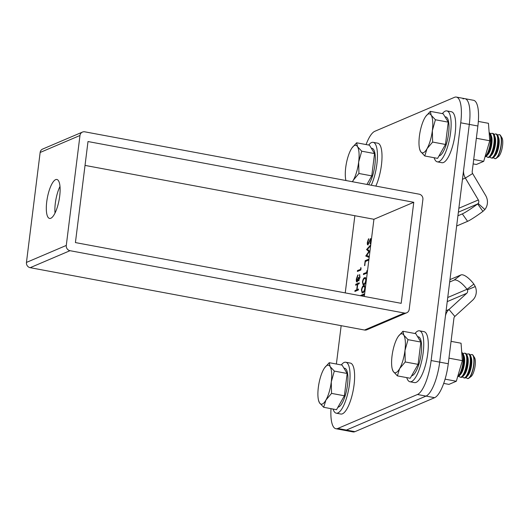 <?xml version="1.0" encoding="UTF-8"?>
<svg xmlns="http://www.w3.org/2000/svg" width="529" height="529" viewBox="0 0 529 529"><rect width="100%" height="100%" fill="white"/><g stroke="black" fill="none" stroke-linecap="round" stroke-linejoin="round"><path stroke-width="0.79" d="M358.748 280.734L358.186 279.828L357.049 281.964C356.374 282.017 356.149 280.972 356.374 278.849L357.835 274.941L356.731 278.71L357.135 281.044L358.272 277.533L358.629 277.375L358.867 279.801L359.674 277.474L359.528 274.597L360.031 277.308L358.583 280.76M357.187 281.051L358.272 277.533M358.999 279.828L359.674 277.474M362.815 292.762L362.134 292.887L361.433 289.952C361.995 287.234 362.749 285.819 363.694 285.693L364.441 285.554L365.096 288.391C364.541 291.142 363.78 292.597 362.815 292.762M366.676 272.303L366.875 270.703L366.921 273.083L363.436 274.571L363.549 273.638L366.961 272.356L367.119 271.099M366.544 249.602L370.393 245.218L370.274 246.183L367.463 249.304L369.639 251.242L366.716 255.434L368.997 256.4L368.878 257.352L365.744 256.029L368.812 251.632L366.557 249.47M331.002 408.666A30.49 9.191 -79.4 0 0 335.902 428.721A30.49 9.191 -79.4 0 0 337.793 428.47L417.46 394.495A30.49 9.191 -79.4 0 0 431.122 360.533L460.733 122.801A30.49 9.191 -79.4 0 0 456.362 97.078A30.49 9.191 -79.4 0 0 454.471 97.336L374.803 131.304A30.49 9.191 -79.4 0 0 366.081 144.556M354.86 215.72L345.245 292.894M341.165 325.672L336.384 364.025M367.939 244.874C367.384 244.907 367.192 244.054 367.371 242.302L368.521 238.817L367.728 242.15L368.065 243.935L370.531 238.592L371.027 240.807L370.088 243.829L370.677 240.854L370.426 239.518L367.767 244.901M368.158 243.955L368.449 243.419M368.739 243.472L370.69 238.566M370.3 243.38L370.968 240.907L370.803 239.564L370.426 239.518M364.547 265.637L365.162 260.704L368.647 259.217L368.528 260.149L365.4 261.485L364.547 265.637M363.813 284.761L363.132 284.886L362.431 281.957C362.987 279.233 363.74 277.818 364.693 277.699L365.44 277.553L366.094 280.39C365.532 283.141 364.779 284.595 363.813 284.761M360.791 295.797L360.844 295.374L364.329 293.886L364.21 294.818L362.887 295.387L363.059 296.22M362.213 296.061L362.411 295.592L361.578 295.942M360.619 269.208L360.818 267.608L360.864 269.988L357.379 271.47L357.492 270.537L360.904 269.261L361.062 267.998M355.667 285.21L355.779 284.271L359.27 282.79L359.151 283.723L357.723 284.331L357.055 289.667L358.483 289.052L358.371 289.985L354.886 291.472L354.999 290.54L356.698 289.819L357.366 284.483L355.667 285.21M337.793 428.47L346.363 430.07A30.49 9.191 100.6 0 1 344.478 430.322A30.49 9.191 -79.4 0 0 346.363 430.07L426.03 396.095A30.49 9.191 -79.4 0 0 439.692 362.134L469.302 124.401A30.49 9.191 -79.4 0 0 464.931 98.678A30.49 9.191 100.6 0 1 469.302 124.401L460.733 122.801M431.122 360.533L439.692 362.134A30.49 9.191 100.6 0 1 426.03 396.095L417.46 394.495M368.23 244.927C367.668 244.96 367.476 244.107 367.655 242.355L367.371 242.302M367.655 242.355L368.812 238.87M366.848 249.523L370.34 245.648M368.885 257.286L365.744 256.029M366.048 255.95L368.812 251.632M369.103 251.685L366.828 249.655M364.858 265.505L365.162 260.704M365.446 260.757L368.62 259.402M363.74 274.439L363.549 273.638M363.833 273.691L366.961 272.356M363.271 284.9L362.431 281.957M362.715 282.01C363.271 279.286 364.031 277.87 364.977 277.751L364.693 277.699M364.977 277.751L365.579 277.599M363.39 283.861L364.216 283.881C364.957 283.795 365.559 282.711 366.015 280.628C366.055 278.71 365.671 278.062 364.865 278.684M365.731 280.575C365.77 278.657 365.387 278.009 364.58 278.631C363.84 278.671 363.244 279.735 362.782 281.831L363.106 283.808L363.932 283.828C364.673 283.736 365.268 282.651 365.731 280.575L366.015 280.628M365.513 278.552L364.58 278.631M364.216 283.881L363.106 283.808M362.279 292.901L361.433 289.952M361.717 290.004C362.279 287.287 363.033 285.872 363.985 285.753L363.694 285.693M363.985 285.753L364.58 285.6M362.391 291.863L363.218 291.882C363.959 291.79 364.56 290.705 365.023 288.629L364.514 286.553L363.582 286.632C362.848 286.672 362.246 287.736 361.79 289.832L362.107 291.81L362.934 291.829C363.674 291.737 364.276 290.652 364.739 288.576C364.779 286.658 364.388 286.01 363.582 286.632M363.218 291.882L362.107 291.81M361.076 295.85L360.844 295.374M361.128 295.427L364.302 294.071M362.497 296.114L362.411 295.592M357.683 271.344L357.492 270.537M357.776 270.59L360.904 269.261M359.958 277.527L359.409 275.53M359.694 275.583L359.793 274.782M359.039 280.787L358.186 279.828M357.333 282.017C356.658 282.069 356.434 281.025 356.658 278.902L356.374 278.849M356.658 278.902L358.12 274.994M355.977 285.078L355.779 284.271M356.07 284.324L359.244 282.975M358.464 289.237L357.055 289.667M355.19 291.34L354.999 290.54M355.29 290.593L356.698 289.819M356.982 289.872L357.366 284.483M59.691 196.193A19.818 5.971 -79.4 0 0 56.848 179.476A19.818 5.971 -79.4 0 0 46.744 201.714A19.818 5.971 -79.4 0 0 49.581 218.437A19.818 5.971 -79.4 0 0 59.691 196.193M59.982 186.439A19.818 5.971 -79.4 0 0 55.314 203.315A19.818 5.971 -79.4 0 0 55.016 213.075M406.708 312.791L366.875 329.779A4.576 4.278 -113.1 0 1 364.527 330.03L30.179 267.681A4.576 4.278 -113.1 0 1 26.45 262.424L40.144 152.471A4.576 4.278 -113.1 0 1 42.637 149.066L82.471 132.078A4.576 4.278 -113.1 0 1 84.819 131.827L419.166 194.176A4.576 4.278 -113.1 0 1 422.896 199.433L409.201 309.386A4.576 4.278 -113.1 0 1 404.361 313.042L70.013 250.693A4.576 4.278 -113.1 0 1 66.284 245.436L79.978 135.484A4.576 4.278 -113.1 0 1 82.471 132.078M85.024 165.405L373.93 219.277L364.322 296.452M413.771 202.29L401.18 303.329L75.416 242.58L87.999 141.541L413.771 202.29L373.93 219.277M434.607 397.696L426.03 396.095L346.363 430.07L354.933 431.664L434.607 397.696A30.49 9.191 100.6 0 0 448.268 363.734L439.692 362.134L445.358 316.62A12.193 11.4 -113.1 0 1 448.989 309.478L466.717 293.304A3.048 2.85 66.9 0 0 467.391 289.879L467.028 289.27A15.242 5.27 -127.1 0 0 454.074 280.119L449.676 281.997M448.268 363.734L453.935 318.22A3.048 2.85 -113.1 0 1 454.841 316.435L472.569 300.26A12.193 11.4 66.9 0 0 475.267 286.553L467.391 289.879M447.746 297.496L467.028 289.27L473.878 284.099A15.242 5.27 52.9 0 0 460.918 274.948L449.967 279.616M475.267 286.553L473.878 284.099M354.933 431.664A30.49 9.191 100.6 0 1 353.048 431.922L335.902 428.721M456.646 226.002L467.596 221.334A15.242 1.23 144.6 0 0 482.931 211.375L484.862 209.524A12.193 11.4 66.9 0 0 485.629 195.446L472.635 173.552A3.048 2.85 -113.1 0 1 472.205 171.515L477.879 126.001L469.302 124.401L463.635 169.915A12.193 11.4 -113.1 0 0 465.355 178.055L478.348 199.955L458.855 208.261M482.931 211.375L477.654 203.943L478.156 203.473A3.048 2.85 66.9 0 0 478.348 199.955M457.922 215.772L462.32 213.895A15.242 1.23 -35.4 0 0 477.654 203.943L458.372 212.169M484.862 209.524L478.156 203.473M456.362 97.078L464.931 98.678A30.49 9.191 -79.4 0 0 463.047 98.93M464.931 98.678L473.508 100.279A30.49 9.191 100.6 0 1 477.879 126.001M451.052 341.35L461.05 343.215L462.366 360.659L456.315 381.25L448.956 384.385L443.705 383.406M462.366 360.659L448.956 358.159M456.315 381.25L445.081 379.154M478.328 121.425L488.446 123.31L489.755 140.76L483.704 161.352L476.345 164.486L473.157 163.891M489.755 140.76L476.351 138.261M483.704 161.352L473.706 159.487M406.755 377.627A25.914 7.809 -79.4 0 0 409.962 381.759L414.531 382.612A25.914 7.809 -79.4 0 0 427.749 353.531A25.914 7.809 -79.4 0 0 424.033 331.663L419.464 330.81A25.914 7.809 -79.4 0 0 414.981 333.515M409.962 381.759A25.914 7.809 -79.4 0 0 423.174 352.678A25.914 7.809 -79.4 0 0 419.464 330.81M333.058 409.049A25.914 7.809 -79.4 0 0 336.265 413.189L340.841 414.042A25.914 7.809 -79.4 0 0 354.053 384.953A25.914 7.809 -79.4 0 0 350.337 363.086L345.768 362.233A25.914 7.809 -79.4 0 0 341.284 364.937M336.265 413.189A25.914 7.809 -79.4 0 0 349.484 384.1A25.914 7.809 -79.4 0 0 345.768 362.233M375.828 186.096A25.914 7.809 -79.4 0 0 381.442 165.055A25.914 7.809 -79.4 0 0 377.732 143.187L373.157 142.334A25.914 7.809 -79.4 0 0 368.673 145.039M371.259 185.243A25.914 7.809 -79.4 0 0 376.873 164.202A25.914 7.809 -79.4 0 0 373.157 142.334M434.144 157.721A25.914 7.809 -79.4 0 0 437.351 161.861L441.92 162.714A25.914 7.809 -79.4 0 0 455.138 133.632A25.914 7.809 -79.4 0 0 451.422 111.764L446.853 110.911A25.914 7.809 -79.4 0 0 442.37 113.616M437.351 161.861A25.914 7.809 -79.4 0 0 450.569 132.779A25.914 7.809 -79.4 0 0 446.853 110.911M467.55 378.539A12.193 3.677 -79.4 0 0 467.656 378.566A12.193 3.677 -79.4 0 0 468.912 378.162A12.193 3.677 -79.4 0 0 473.872 364.878A12.193 3.677 -79.4 0 0 473.157 355.415A12.193 3.677 -79.4 0 0 472.126 354.589A12.193 3.677 -79.4 0 0 472.02 354.575M466.228 377.356A12.193 3.677 -79.4 0 0 467.438 378.526A12.193 3.677 -79.4 0 0 468.191 378.42A12.193 3.677 -79.4 0 0 473.66 364.838A12.193 3.677 -79.4 0 0 471.908 354.549A12.193 3.677 -79.4 0 0 471.154 354.648A12.193 3.677 -79.4 0 0 470.36 355.204M468.912 378.162L471.055 376.529A10.091 3.042 -79.4 0 0 475.161 365.539A10.091 3.042 -79.4 0 0 474.566 357.71L473.157 355.415M462.657 376.688A12.193 3.677 -79.4 0 0 463.867 377.858L464.674 378.01A12.193 3.677 -79.4 0 0 465.427 377.904A12.193 3.677 -79.4 0 0 466.545 377.018A12.193 3.677 -79.4 0 0 470.896 364.322A12.193 3.677 -79.4 0 0 470.539 355.627A12.193 3.677 -79.4 0 0 469.144 354.033L468.337 353.881A12.193 3.677 -79.4 0 0 467.583 353.98A12.193 3.677 -79.4 0 0 466.783 354.536M463.867 377.858A12.193 3.677 -79.4 0 0 464.621 377.759A12.193 3.677 -79.4 0 0 470.083 364.17A12.193 3.677 -79.4 0 0 468.337 353.881M459.079 376.026A12.193 3.677 -79.4 0 0 460.296 377.19L461.103 377.342A12.193 3.677 -79.4 0 0 461.857 377.243A12.193 3.677 -79.4 0 0 462.974 376.357A12.193 3.677 -79.4 0 0 467.319 363.654A12.193 3.677 -79.4 0 0 466.968 354.966A12.193 3.677 -79.4 0 0 465.573 353.365L464.766 353.213A12.193 3.677 -79.4 0 0 464.012 353.319A12.193 3.677 -79.4 0 0 463.212 353.868M460.296 377.19A12.193 3.677 -79.4 0 0 461.05 377.091A12.193 3.677 -79.4 0 0 466.512 363.502A12.193 3.677 -79.4 0 0 464.766 353.213M457.651 376.694A12.193 3.677 -79.4 0 0 458.286 376.575A12.193 3.677 -79.4 0 0 459.403 375.689A12.193 3.677 -79.4 0 0 463.748 362.987A12.193 3.677 -79.4 0 0 463.391 354.298A12.193 3.677 -79.4 0 0 462.002 352.698L461.764 352.658M457.777 376.264A12.193 3.677 -79.4 0 0 462.941 362.841A12.193 3.677 -79.4 0 0 461.777 352.836M417.593 336.669L418.346 336.808A19.818 5.971 100.6 0 1 421.183 353.524A19.818 5.971 100.6 0 1 411.622 375.788M392.24 368.964L393.173 371.371A19.818 5.971 -79.4 0 1 392.24 368.964A19.818 5.971 -79.4 0 1 392.022 356.024A19.818 5.971 100.6 0 1 397.339 337.912A19.818 5.971 100.6 0 1 398.317 336.365A19.818 5.971 100.6 0 1 403.812 335.155L402.933 331.266L415.774 333.66L420.859 342.058L418.082 364.355L410.22 378.268L397.378 375.874L399.646 368.607A19.818 5.971 100.6 0 1 393.173 371.371L397.378 375.874M404.969 350.502A19.818 5.971 100.6 0 1 399.646 368.607L405.24 361.962L404.969 350.502L408.018 339.658L403.812 335.155A19.818 5.971 100.6 0 1 404.969 350.502M402.933 331.266L398.317 336.365M420.859 342.058L408.018 339.658M418.082 364.355L405.24 361.962M459.403 375.689L460.845 374.049A10.091 3.042 -79.4 0 0 464.138 365.506A10.091 3.042 -79.4 0 0 464.151 356.348L463.391 354.298M462.974 376.357L464.422 374.717A10.091 3.042 -79.4 0 0 467.709 366.167A10.091 3.042 -79.4 0 0 467.722 357.015L466.968 354.966M466.545 377.018L467.993 375.378A10.091 3.042 -79.4 0 0 471.279 366.835A10.091 3.042 -79.4 0 0 471.293 357.683L470.539 355.627M343.896 368.091L344.65 368.23A19.818 5.971 100.6 0 1 347.487 384.953A19.818 5.971 100.6 0 1 337.925 407.211M318.544 400.387L319.483 402.794A19.818 5.971 -79.4 0 1 318.544 400.387A19.818 5.971 -79.4 0 1 318.326 387.446A19.818 5.971 100.6 0 1 323.649 369.341A19.818 5.971 100.6 0 1 324.621 367.787A19.818 5.971 100.6 0 1 330.122 366.577L329.236 362.696L342.078 365.089L347.163 373.481L344.386 395.785L336.523 409.697L323.682 407.297L325.95 400.036A19.818 5.971 100.6 0 1 319.483 402.794L323.682 407.297M331.273 381.925A19.818 5.971 100.6 0 1 325.95 400.036L331.544 393.391L331.273 381.925L334.321 371.087L330.122 366.577A19.818 5.971 100.6 0 1 331.273 381.925M329.236 362.696L324.621 367.787M347.163 373.481L334.321 371.087M344.386 395.785L331.544 393.391M371.292 148.193L372.039 148.332A19.818 5.971 100.6 0 1 374.882 165.048A19.818 5.971 100.6 0 1 368.561 184.74M345.933 180.488L345.94 180.521A19.818 5.971 -79.4 0 1 345.933 180.488A19.818 5.971 -79.4 0 1 345.715 167.548A19.818 5.971 100.6 0 1 351.038 149.436A19.818 5.971 100.6 0 1 352.01 147.889A19.818 5.971 100.6 0 1 357.511 146.678L356.625 142.79L369.473 145.191L374.552 153.582L371.775 175.886L366.941 184.436M352.532 181.751L353.346 180.131L358.933 173.486L358.662 162.026L361.71 151.182L357.511 146.678A19.818 5.971 100.6 0 1 358.662 162.026A19.818 5.971 100.6 0 1 353.346 180.131A19.818 5.971 100.6 0 1 352.347 181.718M356.625 142.79L352.01 147.889M374.552 153.582L361.71 151.182M371.775 175.886L358.933 173.486M494.939 158.64A12.193 3.677 -79.4 0 0 495.045 158.667A12.193 3.677 -79.4 0 0 496.301 158.264A12.193 3.677 -79.4 0 0 501.267 144.979A12.193 3.677 -79.4 0 0 500.546 135.517A12.193 3.677 -79.4 0 0 499.515 134.69A12.193 3.677 -79.4 0 0 499.409 134.67M493.617 157.457A12.193 3.677 -79.4 0 0 494.827 158.627A12.193 3.677 -79.4 0 0 495.58 158.521A12.193 3.677 -79.4 0 0 501.049 144.939A12.193 3.677 -79.4 0 0 499.297 134.65A12.193 3.677 -79.4 0 0 498.543 134.75A12.193 3.677 -79.4 0 0 497.749 135.298M496.301 158.264L498.444 156.63A10.091 3.042 -79.4 0 0 502.55 145.64A10.091 3.042 -79.4 0 0 501.955 137.811L500.546 135.517M490.046 156.789A12.193 3.677 -79.4 0 0 491.256 157.959L492.063 158.111A12.193 3.677 -79.4 0 0 492.823 158.006A12.193 3.677 -79.4 0 0 493.941 157.12A12.193 3.677 -79.4 0 0 498.285 144.424A12.193 3.677 -79.4 0 0 497.928 135.728A12.193 3.677 -79.4 0 0 496.539 134.135L495.726 133.982A12.193 3.677 -79.4 0 0 494.972 134.082A12.193 3.677 -79.4 0 0 494.179 134.637M491.256 157.959A12.193 3.677 -79.4 0 0 492.01 157.854A12.193 3.677 -79.4 0 0 497.478 144.272A12.193 3.677 -79.4 0 0 495.726 133.982M486.475 156.121A12.193 3.677 -79.4 0 0 487.685 157.292L488.492 157.444A12.193 3.677 -79.4 0 0 489.246 157.338A12.193 3.677 -79.4 0 0 490.363 156.458A12.193 3.677 -79.4 0 0 494.714 143.756A12.193 3.677 -79.4 0 0 494.357 135.06A12.193 3.677 -79.4 0 0 492.962 133.467L492.155 133.315A12.193 3.677 -79.4 0 0 491.401 133.414A12.193 3.677 -79.4 0 0 490.601 133.969M487.685 157.292A12.193 3.677 -79.4 0 0 488.439 157.192A12.193 3.677 -79.4 0 0 493.901 143.604A12.193 3.677 -79.4 0 0 492.155 133.315M485.047 156.796A12.193 3.677 -79.4 0 0 485.675 156.677A12.193 3.677 -79.4 0 0 486.792 155.791A12.193 3.677 -79.4 0 0 491.137 143.088A12.193 3.677 -79.4 0 0 490.786 134.399A12.193 3.677 -79.4 0 0 489.391 132.799L489.153 132.753M485.172 156.366A12.193 3.677 -79.4 0 0 490.33 142.936A12.193 3.677 -79.4 0 0 489.166 132.938M444.982 116.764L445.735 116.902A19.818 5.971 100.6 0 1 448.572 133.625A19.818 5.971 100.6 0 1 439.01 155.89M419.629 149.066L420.562 151.473A19.818 5.971 -79.4 0 1 419.629 149.066A19.818 5.971 -79.4 0 1 419.411 136.125A19.818 5.971 100.6 0 1 424.734 118.013A19.818 5.971 100.6 0 1 425.706 116.459A19.818 5.971 100.6 0 1 431.208 115.256L430.322 111.368L443.163 113.761L448.248 122.153L445.471 144.457L437.609 158.369L424.767 155.976L427.035 148.709A19.818 5.971 100.6 0 1 420.562 151.473L424.767 155.976M432.358 130.603A19.818 5.971 100.6 0 1 427.035 148.709L432.629 142.063L432.358 130.603L435.407 119.759L431.208 115.256A19.818 5.971 100.6 0 1 432.358 130.603M430.322 111.368L425.706 116.459M448.248 122.153L435.407 119.759M445.471 144.457L432.629 142.063M486.792 155.791L488.241 154.151A10.091 3.042 -79.4 0 0 491.527 145.601A10.091 3.042 -79.4 0 0 491.54 136.449L490.786 134.399M490.363 156.458L491.811 154.812A10.091 3.042 -79.4 0 0 495.098 146.268A10.091 3.042 -79.4 0 0 495.111 137.117L494.357 135.06M493.941 157.12L495.382 155.48A10.091 3.042 -79.4 0 0 498.675 146.936A10.091 3.042 -79.4 0 0 498.682 137.778L497.928 135.728M364.527 330.03L404.361 313.042M30.179 267.681L70.013 250.693M26.45 262.424L66.284 245.436M40.144 152.471L79.978 135.484M446.099 310.708L448.989 309.478L454.841 316.435M454.074 280.119L460.918 274.948M447.23 301.616L466.717 293.304M472.635 173.552L465.355 178.055L462.465 179.285M467.596 221.334L462.32 213.895"/></g></svg>
